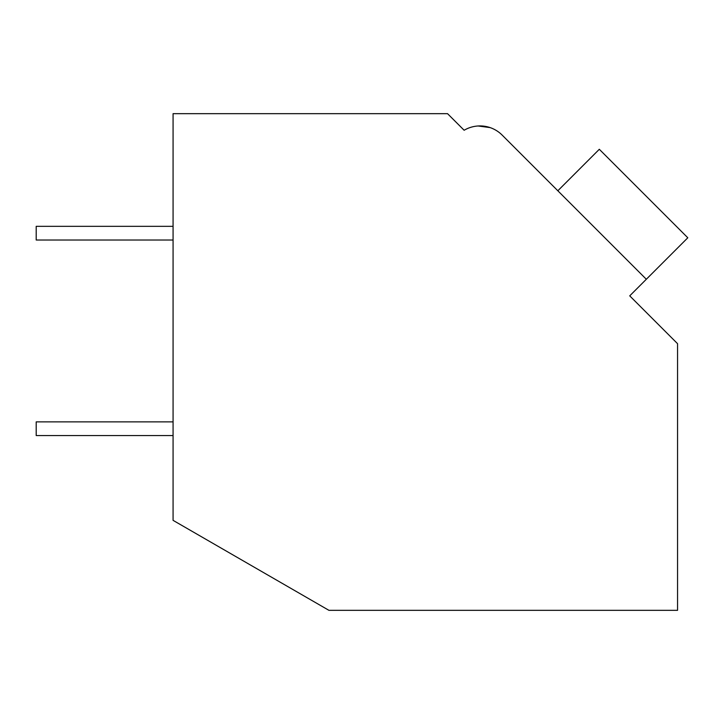 <?xml version="1.0" encoding="UTF-8"?>
<svg xmlns="http://www.w3.org/2000/svg" width="724" height="724" viewBox="0 0 724 724"><rect width="100%" height="100%" fill="white"/><g stroke="black" fill="none" stroke-linecap="round" stroke-linejoin="round"><path stroke-width="1.09" d="M173.072 113.668L447.541 113.668L464.138 130.257A31.286 31.286 0 0 1 502.148 135.089L646.324 279.265L629.726 295.854L677.555 343.683L677.555 610.332L328.931 610.332L173.072 520.348L173.072 113.668M461.043 127.171L464.138 130.257M490.076 127.587L478.102 125.985M490.13 127.605L478.157 125.985M552.303 185.244L502.148 135.089L552.303 185.244M557.833 190.774L599.309 149.289L687.8 237.78L646.324 279.265M173.072 435.558L36.2 435.558L36.2 421.875L173.072 421.875M173.072 240.024L36.2 240.024L36.2 226.331L173.072 226.331"/></g></svg>
